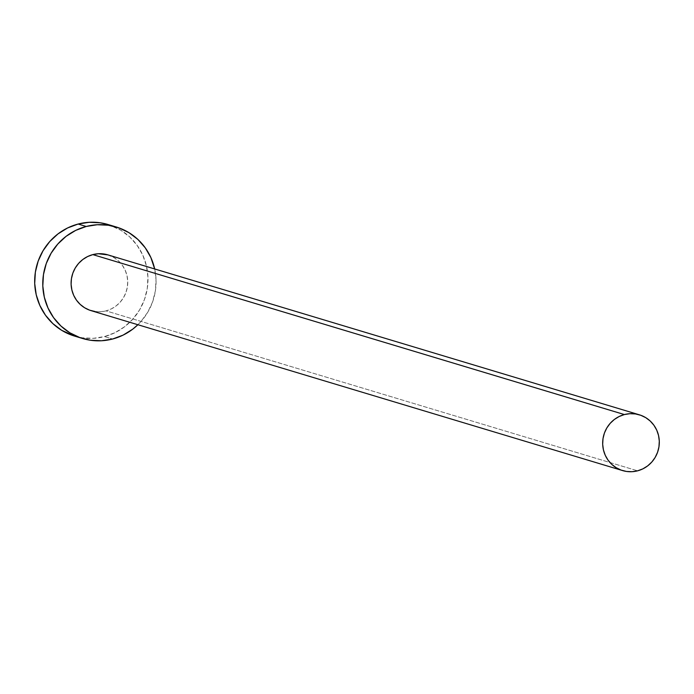 <?xml version="1.0" encoding="UTF-8"?>
<svg xmlns="http://www.w3.org/2000/svg" width="694" height="694" viewBox="0 0 694 694"><rect width="100%" height="100%" fill="white"/><g stroke="black" fill="none" stroke-linecap="round" stroke-linejoin="round"><path stroke-width="0.52" stroke-dasharray="3.47 2.6" d="M107.908 254.889L114.232 257.734L118.657 261.1L122.344 265.29L125.154 270.157L126.967 275.509L127.722 281.131L127.392 286.822L125.987 292.356L123.567 297.518L120.209 302.116L116.054 305.967L111.266 308.925L106.017 310.877L637.586 470.827L106.017 310.877A29.122 28.254 106.7 0 0 127.731 283.213A29.122 28.254 106.7 0 0 107.813 254.854M74.544 336.078A58.235 56.509 106.7 0 0 104.525 336.573L112.619 339.01L104.525 336.573A58.235 56.509 106.7 0 0 147.943 281.243A58.235 56.509 106.7 0 0 108.108 224.535M154.675 268.96A58.235 56.509 -73.3 0 1 137.889 324.731L141.003 321.487L147.709 312.291L152.559 301.968L155.369 290.907L156.029 279.526L154.51 268.274M91.027 310.626A29.122 28.254 106.7 0 0 106.017 310.877L100.517 311.745L94.974 311.502M74.761 336.139L82.43 337.831L93.517 338.316L104.525 336.573L115.013 332.669L124.599 326.753L132.91 319.049L139.615 309.862L144.465 299.53L147.275 288.47L147.935 277.088L146.417 265.837L142.791 255.14L137.178 245.407L129.804 237.018L120.947 230.287L108.299 224.596"/><path stroke-width="1.04" d="M639.382 414.812L107.813 254.854A29.122 28.254 106.7 0 0 92.823 254.611L624.392 414.561A29.122 28.254 -73.3 0 1 639.382 414.812A29.122 28.254 -73.3 0 1 659.3 443.171A29.122 28.254 -73.3 0 1 637.586 470.827A29.122 28.254 -73.3 0 1 622.596 470.584A29.122 28.254 -73.3 0 1 602.678 442.225A29.122 28.254 -73.3 0 1 624.392 414.561L92.823 254.611L98.322 253.735L107.908 254.889M116.202 226.973L108.108 224.535A58.235 56.509 106.7 0 0 78.127 224.041L86.221 226.478A58.235 56.509 -73.3 0 1 116.202 226.973A58.235 56.509 -73.3 0 1 154.675 268.96L150.884 257.569L145.272 247.845L137.898 239.447L129.049 232.724L119.056 227.918L108.307 225.22L97.221 224.735L86.221 226.478L78.127 224.041A58.235 56.509 106.7 0 0 34.7 279.37A58.235 56.509 106.7 0 0 74.544 336.078L82.638 338.507A58.235 56.509 -73.3 0 1 42.794 281.807A58.235 56.509 -73.3 0 1 86.221 226.478L75.724 230.382L66.138 236.298L57.836 244.002L51.13 253.189L46.272 263.512L43.47 274.581L42.811 285.963L44.321 297.214L47.955 307.91L53.568 317.644L60.942 326.033L69.79 332.764L79.784 337.562L90.524 340.26L101.61 340.754L112.619 339.01A58.235 56.509 -73.3 0 1 82.638 338.507M137.889 324.731A58.235 56.509 -73.3 0 1 112.619 339.01L123.107 335.107L132.693 329.19L137.889 324.731M94.974 311.502L89.604 310.157L84.607 307.754L80.183 304.388L76.496 300.19L73.685 295.332L71.872 289.979L71.109 284.349L71.439 278.658L72.844 273.132L75.273 267.962L78.63 263.373L82.777 259.521L87.574 256.563L92.823 254.611A29.122 28.254 106.7 0 0 71.109 282.276A29.122 28.254 106.7 0 0 91.027 310.626L622.596 470.584M108.299 224.596L100.214 222.783L89.127 222.297L78.127 224.041L67.63 227.944L58.044 233.861L49.742 241.564L43.037 250.751L38.179 261.083L35.368 272.143L34.709 283.525L36.227 294.776L39.862 305.473L45.474 315.206L52.848 323.595L61.697 330.327L74.761 336.139M624.392 414.561L619.143 416.513L614.346 419.471L610.2 423.323L606.842 427.92L604.413 433.082L603.008 438.617L602.678 444.307L603.442 449.929L605.255 455.281L608.065 460.148L611.752 464.347L616.177 467.704L621.173 470.107L626.543 471.46L632.087 471.703L637.586 470.827L642.835 468.875L647.623 465.917L651.779 462.065L655.136 457.476L657.556 452.315L658.962 446.78L659.291 441.089L658.537 435.459L656.724 430.115L653.913 425.249L650.226 421.05L645.802 417.684L640.805 415.29L635.435 413.936L629.892 413.693L624.392 414.561"/></g></svg>
